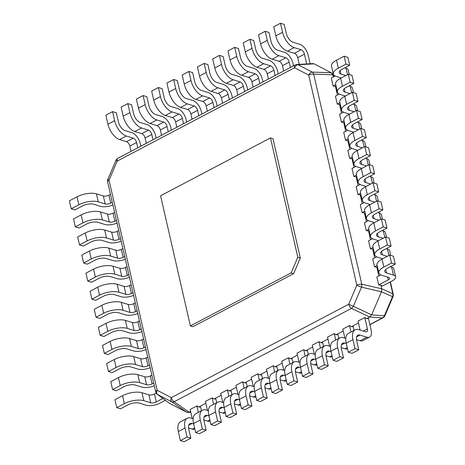 <?xml version="1.0" encoding="UTF-8"?>
<svg xmlns="http://www.w3.org/2000/svg" width="465" height="465" viewBox="0 0 465 465"><rect width="100%" height="100%" fill="white"/><g stroke="black" fill="none" stroke-linecap="round" stroke-linejoin="round"><path stroke-width="0.7" d="M270.485 137.913L160.582 195.765L190.394 325.936L192.894 326.703L293.636 273.67L291.137 272.909L297.815 257.238L270.485 137.913L272.984 138.68L300.309 258.005L293.636 273.67M205.856 403.324L198.805 407.032L196.869 405.922L198.346 412.362M207.477 410.426L205.42 401.417L212.133 397.883L213.609 404.329M221.119 395.285L214.074 398.993L212.133 397.883M222.747 402.388L220.683 393.384L227.397 389.85L228.873 396.29M236.383 387.252L229.338 390.96L227.397 389.85M238.01 394.355L235.947 385.351L242.66 381.812L244.137 388.258M251.646 379.219L244.602 382.928L242.66 381.812M253.274 386.316L251.21 377.313L257.924 373.779L259.4 380.219M266.91 371.18L259.865 374.889L257.924 373.779M268.538 378.283L266.474 369.28L273.193 365.746L274.664 372.186M282.174 363.148L275.129 366.856L273.193 365.746M283.801 370.25L281.738 361.241L288.457 357.707L289.933 364.153M297.437 355.109L290.393 358.817L288.457 357.707M299.065 362.212L297.001 353.208L303.721 349.674L305.197 356.114M312.701 347.076L305.656 350.784L303.721 349.674M314.328 354.179L312.265 345.175L318.984 341.636L320.461 348.082M327.97 339.043L320.92 342.752L318.984 341.636M329.592 346.14L327.534 337.137L334.248 333.603L335.724 340.043M343.234 331.004L336.189 334.713L334.248 333.603M344.861 338.107L342.798 329.104L349.511 325.57L350.988 332.01M358.498 322.972L351.453 326.68L349.511 325.57M360.125 330.074L358.062 321.065L364.775 317.531L367.391 328.935A4.028 2.081 -117.8 0 1 366.769 331.737A4.028 2.081 -117.8 0 1 365.723 331.789L358.788 329.662A14.107 7.289 62.2 0 0 355.121 329.836A14.107 7.289 62.2 0 0 352.947 339.642L355.016 348.68L348.302 352.214L346.233 343.176A14.107 7.289 62.2 0 1 348.401 333.37L355.121 329.836M369.867 324.553L382.497 317.903L369.751 317.043L366.716 318.641L364.775 317.531M190.586 411.356L189.052 412.164L190.755 412.071M192.214 418.459L190.15 409.456L196.869 405.922M369.902 324.692L383.044 317.775A4.028 4.028 0 0 0 384.875 315.787L393.001 296.705A4.028 0.36 -156.9 0 1 392.501 296.67L381.474 291.776L371.628 314.898L384.369 315.758L392.501 296.67A4.028 3.557 -66.1 0 0 392.803 293.711L390.118 282.005M376.627 256.814L372.709 258.877L374.534 266.829L376.813 267.137L378.824 275.914M372.482 238.737L368.571 240.794L370.39 248.752L372.674 249.06L374.685 257.837M368.344 220.654L364.426 222.718L366.251 230.669L368.53 230.977L370.541 239.76M364.205 202.577L360.288 204.635L362.107 212.592L364.391 212.9L366.403 221.677M360.061 184.495L356.149 186.558L357.969 194.515L360.253 194.818L362.258 203.6M355.923 166.418L352.005 168.481L353.83 176.433L356.109 176.741L358.12 185.518M351.784 148.341L347.867 150.398L349.686 158.356L351.97 158.664L353.981 167.441M347.64 130.258L343.722 132.322L345.547 140.273L347.826 140.581L349.837 149.358M343.501 112.181L339.584 114.239L341.409 122.196L343.687 122.504L345.698 131.281M339.357 94.099L335.445 96.162L337.265 104.114L339.549 104.422L341.56 113.204M335.219 76.022L331.301 78.079L333.126 86.037L335.404 86.345L337.416 95.122M334.748 76.266L332.76 74.789L333.277 77.045M380.765 274.896L376.853 276.954L378.673 284.911L380.951 285.219L381.777 288.812L392.803 293.711A4.028 1.575 167.1 0 1 393.221 294.223L390.391 281.86M314.131 63.856L331.312 72.749L332.76 74.789L313.683 74.138A4.028 2.697 -88 0 0 312.236 72.098A4.028 2.587 117.4 0 0 308.714 75.103L294.537 67.762A4.028 2.587 -62.6 0 1 298.053 64.757A4.028 3.139 -93.2 0 0 296.81 64.501L312.928 63.6L314.131 63.856L298.053 64.757L312.236 72.098L331.312 72.749L333.393 74.255M190.813 412.333L186.703 412.24L169.522 403.347L157.251 394.285A4.028 3.29 -53.4 0 0 157.594 394.5L169.522 403.347M198.805 407.032L200.607 407.026L201.455 410.723M366.716 318.641L368.513 318.641L371.134 330.086A10.073 5.208 -117.8 0 1 369.588 337.084A10.073 5.208 -117.8 0 1 366.961 337.212L360.032 335.085A8.062 4.168 62.2 0 0 357.934 335.184A8.062 4.168 62.2 0 0 356.696 340.787L358.765 349.825L352.046 353.365L348.302 352.214M351.453 326.68L353.249 326.674L354.098 330.371M336.189 334.713L337.985 334.713L338.834 338.41M320.92 342.752L322.722 342.746L323.57 346.442M305.656 350.784L307.458 350.784L308.307 354.481M290.393 358.817L292.194 358.817L293.037 362.514M275.129 366.856L276.931 366.85L277.774 370.547M259.865 374.889L261.661 374.889L262.51 378.586M244.602 382.928L246.398 382.922L247.246 386.618M229.338 390.96L231.134 390.96L231.983 394.657M214.074 398.993L215.87 398.993L216.719 402.69M380.951 285.219L382.387 286.074L392.047 280.988A10.073 3.941 167.1 0 0 395.628 276.826A10.073 3.941 167.1 0 0 393.437 275.059L386.508 272.932A8.062 3.15 -12.9 0 1 384.753 271.519A8.062 3.15 -12.9 0 1 387.618 268.189L395.25 264.172L391.501 263.021L383.869 267.044A14.107 5.516 -12.9 0 0 378.865 272.868A14.107 5.516 -12.9 0 0 381.928 275.344L388.856 277.471A4.028 1.575 167.1 0 1 389.734 278.175A4.028 1.575 167.1 0 1 388.304 279.843L378.673 284.911M335.404 86.345L336.259 86.856M339.549 104.422L340.397 104.933M343.687 122.504L344.542 123.016M347.826 140.581L348.68 141.093M351.97 158.664L352.825 159.175M356.109 176.741L356.963 177.252M360.253 194.818L361.102 195.329M364.391 212.9L365.246 213.412M368.53 230.977L369.384 231.489M372.674 249.06L373.523 249.571M376.813 267.137L377.667 267.648M381.474 291.776L381.777 288.812L361.793 284.208A4.028 1.575 167.1 0 0 356.829 285.173L308.714 75.103A4.028 1.575 167.1 0 1 313.683 74.138L361.793 284.208A4.028 2.424 -77 0 1 361.491 287.167A4.028 0.36 -156.9 0 1 356.829 285.173L348.698 304.255A4.028 0.36 -156.9 0 0 353.359 306.255L371.628 314.898L369.751 317.043L351.488 308.4A4.028 2.488 -64.7 0 0 353.359 306.255L361.491 287.167L381.474 291.776M384.875 315.787A4.028 0.36 -156.9 0 1 384.369 315.758A4.028 3.493 -86.1 0 1 382.497 317.903A4.028 2.081 -117.8 0 0 383.044 317.775M117.79 158.327A4.028 2.081 -117.8 0 0 117.174 161.123A4.028 0.36 -156.9 0 1 115.965 160.309A4.028 4.028 0 0 1 117.79 158.327L295.153 64.961A4.028 2.081 -117.8 0 0 294.537 67.762L117.174 161.123L109.043 180.211A4.028 0.36 -156.9 0 1 107.834 179.397L115.965 160.309M187.906 412.496L189.052 412.164L174.125 401.766A4.028 2.081 -117.8 0 1 171.335 397.622L348.698 304.255A4.028 2.081 -117.8 0 0 351.488 308.4L174.125 401.766A4.028 2.842 -55.1 0 1 171.777 401.841A4.028 2.587 -62.6 0 1 171.335 397.622L157.158 390.28A4.028 2.587 117.4 0 0 157.594 394.5L171.777 401.841L186.703 412.24M359.026 158.565L366.658 154.549L364.839 146.591L357.207 150.608L359.026 158.565A14.107 5.516 -12.9 0 0 354.016 164.395A14.107 5.516 -12.9 0 0 357.085 166.871L361.962 168.365M364.839 146.591L368.582 147.742L370.407 155.694L366.658 154.549M366.542 165.953L361.66 164.459A8.062 3.15 -12.9 0 1 359.91 163.041A8.062 3.15 -12.9 0 1 362.776 159.71L370.407 155.694M370.012 164.988L368.96 160.396A10.073 3.941 167.1 0 0 366.769 158.629L365.548 158.251M353.83 176.433L356.457 175.049M354.016 164.395L352.197 156.438A14.107 5.516 -12.9 0 1 357.207 150.608M354.888 140.482L362.52 136.466L360.695 128.514L353.063 132.531L354.888 140.482A14.107 5.516 -12.9 0 0 349.878 146.312A14.107 5.516 -12.9 0 0 352.941 148.788L357.823 150.282M360.695 128.514L364.444 129.659L366.263 137.617L362.52 136.466M362.404 147.876L357.521 146.376A8.062 3.15 -12.9 0 1 355.772 144.964A8.062 3.15 -12.9 0 1 358.631 141.633L366.263 137.617M365.874 146.911L364.822 142.313A10.073 3.941 167.1 0 0 362.63 140.546L361.41 140.174M349.686 158.356L352.319 156.972M349.878 146.312L348.053 138.361A14.107 5.516 -12.9 0 1 353.063 132.531M350.744 122.405L358.375 118.389L356.556 110.432L348.924 114.448L350.744 122.405A14.107 5.516 -12.9 0 0 345.733 128.235A14.107 5.516 -12.9 0 0 348.802 130.712L353.679 132.205M356.556 110.432L360.299 111.583L362.125 119.534L358.375 118.389M358.259 129.793L353.383 128.299A8.062 3.15 -12.9 0 1 351.627 126.887A8.062 3.15 -12.9 0 1 354.493 123.556L362.125 119.534M361.729 128.828L360.677 124.236A10.073 3.941 167.1 0 0 358.486 122.469L357.265 122.092M345.547 140.273L348.175 138.89M345.733 128.235L343.914 120.278A14.107 5.516 -12.9 0 1 348.924 114.448M346.605 104.329L354.237 100.306L352.412 92.355L344.78 96.371L346.605 104.329A14.107 5.516 -12.9 0 0 341.595 110.153A14.107 5.516 -12.9 0 0 344.658 112.629L349.541 114.128M352.412 92.355L356.161 93.5L357.98 101.457L354.237 100.306M354.121 111.716L349.238 110.217A8.062 3.15 -12.9 0 1 347.489 108.804A8.062 3.15 -12.9 0 1 350.348 105.474L357.98 101.457M357.591 110.751L356.539 106.159A10.073 3.941 167.1 0 0 354.347 104.387L353.127 104.015M341.409 122.196L344.036 120.813M341.595 110.153L339.776 102.201A14.107 5.516 -12.9 0 1 344.78 96.371M342.461 86.246L350.099 82.229L348.273 74.272L340.642 78.294L342.461 86.246A14.107 5.516 -12.9 0 0 337.456 92.076A14.107 5.516 -12.9 0 0 340.52 94.552L345.402 96.046M348.273 74.272L352.022 75.423L353.842 83.38L350.099 82.229M349.976 93.634L345.1 92.14A8.062 3.15 -12.9 0 1 343.35 90.727A8.062 3.15 -12.9 0 1 346.21 87.397L353.842 83.38M353.447 92.669L352.394 88.077A10.073 3.941 167.1 0 0 350.209 86.31L348.983 85.932M337.265 104.114L339.898 102.73M337.456 92.076L335.631 84.119A14.107 5.516 -12.9 0 1 340.642 78.294M338.322 68.169L345.954 64.153L344.135 56.195L336.503 60.212L338.322 68.169A14.107 5.516 -12.9 0 0 333.312 73.993A14.107 5.516 -12.9 0 0 336.381 76.469L341.258 77.969M344.135 56.195L347.878 57.34L349.703 65.298L345.954 64.153M345.838 75.557L340.955 74.063A8.062 3.15 -12.9 0 1 339.206 72.645A8.062 3.15 -12.9 0 1 342.071 69.314L349.703 65.298M349.308 74.592L348.256 70A10.073 3.941 167.1 0 0 346.065 68.227L344.844 67.855M333.126 86.037L335.753 84.653M333.312 73.993L331.493 66.042A14.107 5.516 -12.9 0 1 336.503 60.212M363.165 176.642L370.797 172.625L368.978 164.674L361.346 168.69L363.165 176.642A14.107 5.516 -12.9 0 0 358.16 182.472A14.107 5.516 -12.9 0 0 361.224 184.948L366.106 186.442M368.978 164.674L372.727 165.819L374.546 173.776L370.797 172.625M370.681 184.035L365.804 182.536A8.062 3.15 -12.9 0 1 364.049 181.123A8.062 3.15 -12.9 0 1 366.914 177.793L374.546 173.776M374.151 183.071L373.099 178.473A10.073 3.941 167.1 0 0 370.913 176.706L369.687 176.334M357.969 194.515L360.602 193.126M358.16 182.472L356.335 174.515A14.107 5.516 -12.9 0 1 361.346 168.69M367.309 194.725L374.941 190.708L373.116 182.751L365.484 186.767L367.309 194.725A14.107 5.516 -12.9 0 0 362.299 200.549A14.107 5.516 -12.9 0 0 365.362 203.025L370.245 204.524M373.116 182.751L376.865 183.902L378.684 191.853L374.941 190.708M374.825 202.112L369.942 200.618A8.062 3.15 -12.9 0 1 368.193 199.2A8.062 3.15 -12.9 0 1 371.053 195.87L378.684 191.853M378.295 201.147L377.243 196.556A10.073 3.941 167.1 0 0 375.052 194.783L373.831 194.411M362.107 212.592L364.74 211.209M362.299 200.549L360.48 192.597A14.107 5.516 -12.9 0 1 365.484 186.767M371.448 212.801L379.08 208.785L377.26 200.828L369.629 204.85L371.448 212.801A14.107 5.516 -12.9 0 0 366.437 218.631A14.107 5.516 -12.9 0 0 369.506 221.108L374.383 222.601M377.26 200.828L381.004 201.979L382.829 209.936L379.08 208.785M378.963 220.189L374.087 218.695A8.062 3.15 -12.9 0 1 372.331 217.283A8.062 3.15 -12.9 0 1 375.197 213.952L382.829 209.936M382.433 219.224L381.381 214.632A10.073 3.941 167.1 0 0 379.19 212.865L377.969 212.488M366.251 230.669L368.879 229.286M366.437 218.631L364.618 210.674A14.107 5.516 -12.9 0 1 369.629 204.85M375.592 230.884L383.224 226.862L381.399 218.91L373.767 222.927L375.592 230.884A14.107 5.516 -12.9 0 0 370.582 236.708A14.107 5.516 -12.9 0 0 373.645 239.184L378.527 240.684M381.399 218.91L385.148 220.055L386.967 228.013L383.224 226.862M383.108 238.272L378.225 236.778A8.062 3.15 -12.9 0 1 376.476 235.36A8.062 3.15 -12.9 0 1 379.335 232.029L386.967 228.013M386.572 237.307L385.52 232.715A10.073 3.941 167.1 0 0 383.334 230.942L382.108 230.57M370.39 248.752L373.023 247.368M370.582 236.708L368.757 228.757A14.107 5.516 -12.9 0 1 373.767 222.927M379.731 248.961L387.362 244.945L385.543 236.987L377.906 241.01L379.731 248.961A14.107 5.516 -12.9 0 0 374.72 254.791A14.107 5.516 -12.9 0 0 377.783 257.267L382.666 258.761M385.543 236.987L389.286 238.138L391.112 246.09L387.362 244.945M387.246 256.349L382.364 254.855A8.062 3.15 -12.9 0 1 380.614 253.442A8.062 3.15 -12.9 0 1 383.474 250.112L391.112 246.09M390.716 255.384L389.664 250.792A10.073 3.941 167.1 0 0 387.473 249.025L386.252 248.647M374.534 266.829L377.162 265.445M374.72 254.791L372.901 246.834A14.107 5.516 -12.9 0 1 377.906 241.01M378.865 272.868L377.039 264.916A14.107 5.516 -12.9 0 1 382.05 259.086L389.682 255.07L391.501 263.021M389.682 255.07L393.425 256.215L395.25 264.172M395.628 276.826L393.803 268.869A10.073 3.941 167.1 0 0 391.617 267.102L390.391 266.73M217.184 106.003L216.609 103.492A10.073 5.208 62.2 0 0 208.297 92.535L201.368 90.413A8.062 4.168 -117.8 0 1 194.713 81.648L192.644 72.61L188.9 71.459L190.97 80.503A14.107 7.289 -117.8 0 0 202.606 95.837L209.541 97.958A4.028 2.081 62.2 0 1 212.865 102.341L214.08 107.642M207.361 111.176L206.146 105.875A4.028 2.081 62.2 0 0 202.821 101.498L195.893 99.371A14.107 7.289 -117.8 0 1 184.25 84.037L182.181 74.999L188.9 71.459M201.92 114.041L201.345 111.524A10.073 5.208 62.2 0 0 193.033 100.574L186.099 98.446A8.062 4.168 -117.8 0 1 179.449 89.687L177.38 80.643L173.631 79.498L175.706 88.536A14.107 7.289 -117.8 0 0 187.343 103.869L194.271 105.997A4.028 2.081 62.2 0 1 197.602 110.374L198.811 115.675M192.097 119.209L190.882 113.913A4.028 2.081 62.2 0 0 187.558 109.531L180.629 107.403A14.107 7.289 -117.8 0 1 168.987 92.07L166.918 83.032L173.631 79.498M186.657 122.074L186.081 119.557A10.073 5.208 62.2 0 0 177.769 108.607L170.835 106.479A8.062 4.168 -117.8 0 1 164.186 97.72L162.116 88.681L158.367 87.53L160.442 96.569A14.107 7.289 -117.8 0 0 172.079 111.908L179.008 114.03A4.028 2.081 62.2 0 1 182.332 118.412L183.547 123.713M176.834 127.247L175.619 121.946A4.028 2.081 62.2 0 0 172.294 117.564L165.366 115.442A14.107 7.289 -117.8 0 1 153.723 100.109L151.654 91.064L158.367 87.53M171.393 130.107L170.818 127.596A10.073 5.208 62.2 0 0 162.5 116.639L155.572 114.518A8.062 4.168 -117.8 0 1 148.922 105.753L146.853 96.714L143.104 95.569L145.173 104.608A14.107 7.289 -117.8 0 0 156.815 119.941L163.744 122.063A4.028 2.081 62.2 0 1 167.069 126.445L168.284 131.746M161.57 135.28L160.355 129.979A4.028 2.081 62.2 0 0 157.031 125.602L150.096 123.475A14.107 7.289 -117.8 0 1 138.46 108.142L136.39 99.103L143.104 95.569M156.13 138.146L155.554 135.629A10.073 5.208 62.2 0 0 147.236 124.678L140.308 122.551A8.062 4.168 -117.8 0 1 133.658 113.791L131.589 104.753L127.84 103.602L129.909 112.64A14.107 7.289 -117.8 0 0 141.552 127.974L148.48 130.101A4.028 2.081 62.2 0 1 151.805 134.484L153.02 139.779M146.306 143.319L145.092 138.018A4.028 2.081 62.2 0 0 141.767 133.635L134.833 131.514A14.107 7.289 -117.8 0 1 123.196 116.174L121.127 107.136L127.84 103.602M140.866 146.179L140.291 143.668A10.073 5.208 62.2 0 0 131.973 132.711L125.044 130.589A8.062 4.168 -117.8 0 1 118.395 121.824L116.32 112.786L112.577 111.635L114.646 120.679A14.107 7.289 -117.8 0 0 126.288 136.013L133.217 138.134A4.028 2.081 62.2 0 1 136.541 142.517L137.756 147.818M131.037 151.352L129.828 146.051A4.028 2.081 62.2 0 0 126.497 141.674L119.569 139.547A14.107 7.289 -117.8 0 1 107.932 124.213L105.857 115.175L112.577 111.635M232.448 97.97L231.872 95.453A10.073 5.208 62.2 0 0 223.56 84.502L216.632 82.375A8.062 4.168 -117.8 0 1 209.977 73.615L207.907 64.577L204.164 63.426L206.233 72.464A14.107 7.289 -117.8 0 0 217.87 87.798L224.804 89.925A4.028 2.081 62.2 0 1 228.129 94.308L229.344 99.603M222.625 103.143L221.41 97.842A4.028 2.081 62.2 0 0 218.085 93.459L211.156 91.338A14.107 7.289 -117.8 0 1 199.514 75.998L197.445 66.96L204.164 63.426M247.717 89.931L247.142 87.42A10.073 5.208 62.2 0 0 238.824 76.463L231.895 74.342A8.062 4.168 -117.8 0 1 225.246 65.577L223.171 56.538L219.428 55.393L221.497 64.432A14.107 7.289 -117.8 0 0 233.139 79.765L240.068 81.886A4.028 2.081 62.2 0 1 243.393 86.269L244.607 91.57M237.888 95.104L236.679 89.803A4.028 2.081 62.2 0 0 233.349 85.426L226.42 83.299A14.107 7.289 -117.8 0 1 214.784 67.966L212.708 58.927L219.428 55.393M262.981 81.898L262.405 79.381A10.073 5.208 62.2 0 0 254.088 68.431L247.159 66.303A8.062 4.168 -117.8 0 1 240.51 57.544L238.435 48.505L234.691 47.354L236.761 56.393A14.107 7.289 -117.8 0 0 248.403 71.732L255.332 73.854A4.028 2.081 62.2 0 1 258.656 78.236L259.871 83.537M253.152 87.071L251.943 81.77A4.028 2.081 62.2 0 0 248.612 77.388L241.684 75.266A14.107 7.289 -117.8 0 1 230.047 59.933L227.972 50.888L234.691 47.354M278.244 73.865L277.669 71.348A10.073 5.208 62.2 0 0 269.351 60.398L262.423 58.27A8.062 4.168 -117.8 0 1 255.773 49.511L253.704 40.467L249.955 39.322L252.024 48.36A14.107 7.289 -117.8 0 0 263.667 63.693L270.595 65.821A4.028 2.081 62.2 0 1 273.92 70.198L275.135 75.499M268.421 79.033L267.206 73.737A4.028 2.081 62.2 0 0 263.882 69.355L256.947 67.227A14.107 7.289 -117.8 0 1 245.311 51.894L243.242 42.856L249.955 39.322M293.508 65.827L292.933 63.316A10.073 5.208 62.2 0 0 284.621 52.359L277.686 50.237A8.062 4.168 -117.8 0 1 271.037 41.472L268.968 32.434L265.219 31.283L267.288 40.327A14.107 7.289 -117.8 0 0 278.93 55.661L285.859 57.782A4.028 2.081 62.2 0 1 289.184 62.165L290.398 67.466M283.685 71L282.47 65.699A4.028 2.081 62.2 0 0 279.145 61.322L272.211 59.195A14.107 7.289 -117.8 0 1 260.574 43.861L258.505 34.823L265.219 31.283M310.138 63.757L308.196 55.277A10.073 5.208 62.2 0 0 299.884 44.326L292.95 42.199A8.062 4.168 -117.8 0 1 286.3 33.439L284.231 24.401L280.482 23.25L282.557 32.288A14.107 7.289 -117.8 0 0 294.194 47.622L301.122 49.749A4.028 2.081 62.2 0 1 304.453 54.132L306.702 63.949M299.268 64.368L297.734 57.666A4.028 2.081 62.2 0 0 294.409 53.283L287.48 51.162A14.107 7.289 -117.8 0 1 275.838 35.822L273.769 26.784L280.482 23.25M101.852 305.29L94.221 309.306L96.04 317.258L103.672 313.241L101.852 305.29A14.107 5.516 167.1 0 1 121.278 302.343L128.206 304.465A4.028 1.575 -12.9 0 0 133.757 303.622L135.309 302.808M137.75 313.462A10.073 3.941 -12.9 0 1 125.451 314.834L118.517 312.707A8.062 3.15 167.1 0 0 107.421 314.392L99.789 318.409L96.04 317.258M137.134 310.76L135.582 311.579A4.028 1.575 -12.9 0 1 130.031 312.422L123.097 310.295A14.107 5.516 167.1 0 0 103.672 313.241M105.991 323.367L98.359 327.383L100.178 335.341L107.816 331.324L105.991 323.367A14.107 5.516 167.1 0 1 125.416 320.42L132.351 322.547A4.028 1.575 -12.9 0 0 137.896 321.704L139.448 320.885M141.889 331.539A10.073 3.941 -12.9 0 1 129.59 332.911L122.661 330.789A8.062 3.15 167.1 0 0 111.559 332.469L103.928 336.486L100.178 335.341M141.273 328.842L139.721 329.656A4.028 1.575 -12.9 0 1 134.17 330.499L127.241 328.377A14.107 5.516 167.1 0 0 107.816 331.324M110.129 341.444L102.498 345.466L104.323 353.417L111.955 349.401L110.129 341.444A14.107 5.516 167.1 0 1 129.561 338.503L136.489 340.624A4.028 1.575 -12.9 0 0 142.04 339.781L143.592 338.968M146.033 349.622A10.073 3.941 -12.9 0 1 133.734 350.988L126.8 348.866A8.062 3.15 167.1 0 0 115.698 350.552L108.066 354.568L104.323 353.417M145.411 346.919L143.859 347.739A4.028 1.575 -12.9 0 1 138.308 348.581L131.38 346.454A14.107 5.516 167.1 0 0 111.955 349.401M114.274 359.526L106.642 363.543L108.461 371.5L116.093 367.478L114.274 359.526A14.107 5.516 167.1 0 1 133.699 356.579L140.628 358.707A4.028 1.575 -12.9 0 0 146.179 357.864L147.731 357.044M150.172 367.699A10.073 3.941 -12.9 0 1 137.873 369.071L130.944 366.943A8.062 3.15 167.1 0 0 119.842 368.629L112.21 372.645L108.461 371.5M149.556 365.002L148.004 365.816A4.028 1.575 -12.9 0 1 142.453 366.658L135.518 364.537A14.107 5.516 167.1 0 0 116.093 367.478M118.412 377.603L110.78 381.62L112.606 389.577L120.237 385.561L118.412 377.603A14.107 5.516 167.1 0 1 137.838 374.662L144.772 376.784A4.028 1.575 -12.9 0 0 150.323 375.941L151.875 375.127M154.31 385.776A10.073 3.941 -12.9 0 1 142.011 387.147L135.083 385.026A8.062 3.15 167.1 0 0 123.981 386.706L116.349 390.728L112.606 389.577M153.694 383.079L152.142 383.898A4.028 1.575 -12.9 0 1 146.591 384.741L139.663 382.614A14.107 5.516 167.1 0 0 120.237 385.561M165.377 400.307L160.03 403.126A10.073 3.941 -12.9 0 1 146.155 405.23L139.221 403.103A8.062 3.15 167.1 0 0 128.125 404.788L120.493 408.805L116.744 407.66L114.925 399.702L122.557 395.686A14.107 5.516 167.1 0 1 141.982 392.739L148.91 394.861A4.028 1.575 -12.9 0 0 154.461 394.024L156.194 393.111M162.919 398.482L156.281 401.975A4.028 1.575 -12.9 0 1 150.736 402.818L143.801 400.696A14.107 5.516 167.1 0 0 124.376 403.637L116.744 407.66M97.708 287.207L90.076 291.224L91.901 299.181L99.533 295.165L97.708 287.207A14.107 5.516 167.1 0 1 117.134 284.26L124.068 286.388A4.028 1.575 -12.9 0 0 129.619 285.545L131.171 284.725M133.606 295.38A10.073 3.941 -12.9 0 1 121.307 296.751L114.378 294.63A8.062 3.15 167.1 0 0 103.277 296.31L95.645 300.326L91.901 299.181M132.99 292.683L131.438 293.502A4.028 1.575 -12.9 0 1 125.887 294.339L118.959 292.218A14.107 5.516 167.1 0 0 99.533 295.165M93.57 269.13L85.938 273.147L87.757 281.098L95.389 277.082L93.57 269.13A14.107 5.516 167.1 0 1 112.995 266.183L119.924 268.305A4.028 1.575 -12.9 0 0 125.474 267.468L127.026 266.648M129.468 277.303A10.073 3.941 -12.9 0 1 117.168 278.675L110.24 276.547A8.062 3.15 167.1 0 0 99.138 278.233L91.506 282.249L87.757 281.098M128.852 274.606L127.3 275.42A4.028 1.575 -12.9 0 1 121.749 276.262L114.82 274.135A14.107 5.516 167.1 0 0 95.389 277.082M89.431 251.048L81.794 255.064L83.619 263.021L91.25 259.005L89.431 251.048A14.107 5.516 167.1 0 1 108.857 248.101L115.785 250.228A4.028 1.575 -12.9 0 0 121.336 249.385L122.888 248.572M125.329 259.22A10.073 3.941 -12.9 0 1 113.03 260.592L106.096 258.47A8.062 3.15 167.1 0 0 95 260.15L87.362 264.172L83.619 263.021M124.707 256.523L123.155 257.343A4.028 1.575 -12.9 0 1 117.604 258.18L110.676 256.058A14.107 5.516 167.1 0 0 91.25 259.005M85.287 232.971L77.655 236.987L79.48 244.945L87.112 240.922L85.287 232.971A14.107 5.516 167.1 0 1 104.712 230.024L111.647 232.145A4.028 1.575 -12.9 0 0 117.197 231.308L118.749 230.489M121.185 241.143A10.073 3.941 -12.9 0 1 108.886 242.515L101.957 240.388A8.062 3.15 167.1 0 0 90.855 242.073L83.223 246.09L79.48 244.945M120.569 238.446L119.017 239.26A4.028 1.575 -12.9 0 1 113.466 240.103L106.537 237.981A14.107 5.516 167.1 0 0 87.112 240.922M81.148 214.888L73.517 218.91L75.336 226.862L82.968 222.845L81.148 214.888A14.107 5.516 167.1 0 1 100.574 211.947L107.502 214.069A4.028 1.575 -12.9 0 0 113.053 213.226L114.605 212.412M117.046 223.066A10.073 3.941 -12.9 0 1 104.747 224.432L97.819 222.311A8.062 3.15 167.1 0 0 86.717 223.991L79.085 228.013L75.336 226.862M116.43 220.364L114.878 221.183A4.028 1.575 -12.9 0 1 109.327 222.026L102.393 219.899A14.107 5.516 167.1 0 0 82.968 222.845M77.004 196.811L69.372 200.828L71.197 208.785L78.829 204.769L77.004 196.811A14.107 5.516 167.1 0 1 96.435 193.864L103.364 195.992A4.028 1.575 -12.9 0 0 108.915 195.149L110.467 194.329M112.908 204.984A10.073 3.941 -12.9 0 1 100.603 206.355L93.674 204.228A8.062 3.15 167.1 0 0 82.572 205.914L74.941 209.93L71.197 208.785M112.286 202.287L110.734 203.1A4.028 1.575 -12.9 0 1 105.183 203.943L98.255 201.822A14.107 5.516 167.1 0 0 78.829 204.769M269.909 383.352L271.979 392.39L278.698 388.856L276.623 379.818L269.909 383.352A14.107 7.289 62.2 0 1 272.077 373.546L278.797 370.012A14.107 7.289 62.2 0 0 276.623 379.818M285.272 375.743L283.708 375.261A8.062 4.168 62.2 0 0 281.61 375.36A8.062 4.168 62.2 0 0 280.372 380.963L282.441 390.001L275.728 393.541L271.979 392.39M282.441 390.001L278.698 388.856M286.44 380.852A10.073 5.208 -117.8 0 1 283.923 380.922L280.163 379.771M284.737 370.535L282.47 369.838A14.107 7.289 62.2 0 0 278.797 370.012M285.173 375.313L287.242 384.357L293.961 380.818L291.892 371.779L285.173 375.313A14.107 7.289 62.2 0 1 287.341 365.513L294.06 361.979A14.107 7.289 62.2 0 0 291.892 371.779M300.535 367.705L298.972 367.228A8.062 4.168 62.2 0 0 296.873 367.327A8.062 4.168 62.2 0 0 295.635 372.93L297.705 381.968L290.991 385.502L287.242 384.357M297.705 381.968L293.961 380.818M301.704 372.814A10.073 5.208 -117.8 0 1 299.187 372.889L295.426 371.733M300.006 362.502L297.734 361.805A14.107 7.289 62.2 0 0 294.06 361.979M300.437 367.28L302.506 376.319L309.225 372.785L307.156 363.746L300.437 367.28A14.107 7.289 62.2 0 1 302.61 357.475L309.324 353.941A14.107 7.289 62.2 0 0 307.156 363.746M315.799 359.672L314.241 359.195A8.062 4.168 62.2 0 0 312.143 359.294A8.062 4.168 62.2 0 0 310.899 364.891L312.968 373.936L306.255 377.47L302.506 376.319M312.968 373.936L309.225 372.785M316.967 364.781A10.073 5.208 -117.8 0 1 314.45 364.851L310.696 363.7M315.27 354.464L312.997 353.766A14.107 7.289 62.2 0 0 309.324 353.941M315.7 359.247L317.775 368.286L324.489 364.752L322.419 355.708L315.7 359.247A14.107 7.289 62.2 0 1 317.874 349.442L324.587 345.908A14.107 7.289 62.2 0 0 322.419 355.708M331.063 351.633L329.505 351.156A8.062 4.168 62.2 0 0 327.406 351.255A8.062 4.168 62.2 0 0 326.163 356.858L328.238 365.897L321.518 369.431L317.775 368.286M328.238 365.897L324.489 364.752M332.237 356.748A10.073 5.208 -117.8 0 1 329.72 356.818L325.959 355.667M330.534 346.431L328.261 345.733A14.107 7.289 62.2 0 0 324.587 345.908M330.964 351.209L333.039 360.247L339.752 356.713L337.683 347.675L330.964 351.209A14.107 7.289 62.2 0 1 333.138 341.409L339.851 337.869A14.107 7.289 62.2 0 0 337.683 347.675M346.326 343.6L344.768 343.124A8.062 4.168 62.2 0 0 342.67 343.222A8.062 4.168 62.2 0 0 341.426 348.826L343.501 357.864L336.782 361.398L333.039 360.247M343.501 357.864L339.752 356.713M347.5 348.709A10.073 5.208 -117.8 0 1 344.983 348.779L341.223 347.628M345.797 338.392L343.525 337.7A14.107 7.289 62.2 0 0 339.851 337.869M358.765 349.825L355.016 348.68M369.588 337.084L362.869 340.624A10.073 5.208 -117.8 0 1 360.247 340.746L356.486 339.595M254.646 391.385L256.715 400.423L263.434 396.889L261.359 387.851L254.646 391.385A14.107 7.289 62.2 0 1 256.814 381.585L263.533 378.045A14.107 7.289 62.2 0 0 261.359 387.851M270.008 383.776L268.445 383.3A8.062 4.168 62.2 0 0 266.346 383.398A8.062 4.168 62.2 0 0 265.108 389.002L267.177 398.04L260.464 401.574L256.715 400.423M267.177 398.04L263.434 396.889M271.176 388.885A10.073 5.208 -117.8 0 1 268.66 388.955L264.899 387.804M269.473 378.568L267.201 377.876A14.107 7.289 62.2 0 0 263.533 378.045M239.382 399.423L241.451 408.462L248.165 404.928L246.095 395.884L239.382 399.423A14.107 7.289 62.2 0 1 241.55 389.618L248.269 386.084A14.107 7.289 62.2 0 0 246.095 395.884M254.744 391.809L253.181 391.332A8.062 4.168 62.2 0 0 251.083 391.431A8.062 4.168 62.2 0 0 249.845 397.034L251.914 406.073L245.195 409.607L241.451 408.462M251.914 406.073L248.165 404.928M255.913 396.924A10.073 5.208 -117.8 0 1 253.396 396.994L249.635 395.843M254.21 386.607L251.937 385.909A14.107 7.289 62.2 0 0 248.269 386.084M224.118 407.456L226.188 416.495L232.901 412.961L230.832 403.922L224.118 407.456A14.107 7.289 62.2 0 1 226.286 397.651L233 394.117A14.107 7.289 62.2 0 0 230.832 403.922M239.475 399.848L237.917 399.371A8.062 4.168 62.2 0 0 235.819 399.47A8.062 4.168 62.2 0 0 234.581 405.067L236.65 414.112L229.931 417.646L226.188 416.495M236.65 414.112L232.901 412.961M240.649 404.957A10.073 5.208 -117.8 0 1 238.132 405.027L234.372 403.876M238.946 394.64L236.673 393.942A14.107 7.289 62.2 0 0 233 394.117M208.849 415.489L210.924 424.533L217.637 420.994L215.568 411.955L208.849 415.489A14.107 7.289 62.2 0 1 211.023 405.689L217.736 402.155A14.107 7.289 62.2 0 0 215.568 411.955M224.211 407.881L222.654 407.404A8.062 4.168 62.2 0 0 220.555 407.503A8.062 4.168 62.2 0 0 219.311 413.106L221.387 422.144L214.667 425.678L210.924 424.533M221.387 422.144L217.637 420.994M225.386 412.99A10.073 5.208 -117.8 0 1 222.869 413.065L219.108 411.909M223.682 402.678L221.41 401.981A14.107 7.289 62.2 0 0 217.736 402.155M193.585 423.528L195.655 432.566L202.374 429.032L200.305 419.994L193.585 423.528A14.107 7.289 62.2 0 1 195.759 413.722L202.473 410.188A14.107 7.289 62.2 0 0 200.305 419.994M208.948 415.919L207.39 415.437A8.062 4.168 62.2 0 0 205.292 415.536A8.062 4.168 62.2 0 0 204.048 421.139L206.117 430.177L199.404 433.717L195.655 432.566M206.117 430.177L202.374 429.032M210.122 421.028A10.073 5.208 -117.8 0 1 207.599 421.098L203.844 419.947M208.419 410.711L206.146 410.014A14.107 7.289 62.2 0 0 202.473 410.188M178.322 431.561L180.391 440.599L187.11 437.065L185.041 428.027L178.322 431.561A14.107 7.289 62.2 0 1 180.496 421.761L187.209 418.221A14.107 7.289 62.2 0 0 185.041 428.027M193.684 423.952L192.126 423.476A8.062 4.168 62.2 0 0 190.028 423.574A8.062 4.168 62.2 0 0 188.784 429.178L190.853 438.216L184.14 441.75L180.391 440.599M190.853 438.216L187.11 437.065M194.852 429.061A10.073 5.208 -117.8 0 1 192.336 429.131L188.575 427.98M193.155 418.744L190.882 418.052A14.107 7.289 62.2 0 0 187.209 418.221M190.394 325.936L291.137 272.909M297.815 257.238L300.309 258.005M109.043 180.211L157.158 390.28A4.028 1.575 167.1 0 0 155.723 391.943L107.613 181.873A4.028 1.575 167.1 0 1 109.043 180.211M207.012 410.281L207.402 410.072M222.276 402.242L222.665 402.039M237.539 394.21L237.929 394.006M252.803 386.177L253.193 385.967M268.067 378.138L268.456 377.935M283.33 370.105L283.72 369.896M298.594 362.066L298.983 361.863M313.863 354.034L314.253 353.83M329.127 346.001L329.516 345.791M344.391 337.962L344.78 337.759M359.654 329.929L360.044 329.72M360.869 161.006L361.66 164.459M366.769 158.629L368.245 165.058M356.731 142.929L357.521 146.376M362.63 140.546L364.101 146.981M352.592 124.847L353.383 128.299M358.486 122.469L359.962 128.898M348.448 106.77L349.238 110.217M354.347 104.387L355.824 110.821M344.309 88.687L345.1 92.14M350.209 86.31L351.68 92.738M340.171 70.61L340.955 74.063M346.065 68.227L347.541 74.662M365.013 179.089L365.804 182.536M370.913 176.706L372.384 183.14M369.152 197.166L369.942 200.618M375.052 194.783L376.522 201.217M373.296 215.243L374.087 218.695M379.19 212.865L380.666 219.294M377.435 233.325L378.225 236.778M383.334 230.942L384.805 237.377M381.573 251.402L382.364 254.855M387.473 249.025L388.949 255.454M382.05 259.086L383.869 267.044M385.718 269.485L386.508 272.932M391.617 267.102L393.437 275.059M387.676 277.105L388.304 279.843M184.25 84.037L190.97 80.503M206.146 105.875L212.865 102.341M202.821 101.498L209.541 97.958M195.893 99.371L202.606 95.837M168.987 92.07L175.706 88.536M190.882 113.913L197.602 110.374M187.558 109.531L194.271 105.997M180.629 107.403L187.343 103.869M153.723 100.109L160.442 96.569M175.619 121.946L182.332 118.412M172.294 117.564L179.008 114.03M165.366 115.442L172.079 111.908M138.46 108.142L145.173 104.608M160.355 129.979L167.069 126.445M157.031 125.602L163.744 122.063M150.096 123.475L156.815 119.941M123.196 116.174L129.909 112.64M145.092 138.018L151.805 134.484M141.767 133.635L148.48 130.101M134.833 131.514L141.552 127.974M107.932 124.213L114.646 120.679M129.828 146.051L136.541 142.517M126.497 141.674L133.217 138.134M119.569 139.547L126.288 136.013M199.514 75.998L206.233 72.464M221.41 97.842L228.129 94.308M218.085 93.459L224.804 89.925M211.156 91.338L217.87 87.798M214.784 67.966L221.497 64.432M236.679 89.803L243.393 86.269M233.349 85.426L240.068 81.886M226.42 83.299L233.139 79.765M230.047 59.933L236.761 56.393M251.943 81.77L258.656 78.236M248.612 77.388L255.332 73.854M241.684 75.266L248.403 71.732M245.311 51.894L252.024 48.36M267.206 73.737L273.92 70.198M263.882 69.355L270.595 65.821M256.947 67.227L263.667 63.693M260.574 43.861L267.288 40.327M282.47 65.699L289.184 62.165M279.145 61.322L285.859 57.782M272.211 59.195L278.93 55.661M275.838 35.822L282.557 32.288M297.734 57.666L304.453 54.132M294.409 53.283L301.122 49.749M287.48 51.162L294.194 47.622M135.582 311.579L133.757 303.622M130.031 312.422L128.206 304.465M123.097 310.295L121.278 302.343M139.721 329.656L137.896 321.704M134.17 330.499L132.351 322.547M127.241 328.377L125.416 320.42M143.859 347.739L142.04 339.781M138.308 348.581L136.489 340.624M131.38 346.454L129.561 338.503M148.004 365.816L146.179 357.864M142.453 366.658L140.628 358.707M135.518 364.537L133.699 356.579M152.142 383.898L150.323 375.941M146.591 384.741L144.772 376.784M139.663 382.614L137.838 374.662M124.376 403.637L122.557 395.686M156.281 401.975L154.461 394.024M150.736 402.818L148.91 394.861M143.801 400.696L141.982 392.739M131.438 293.502L129.619 285.545M125.887 294.339L124.068 286.388M118.959 292.218L117.134 284.26M127.3 275.42L125.474 267.468M121.749 276.262L119.924 268.305M114.82 274.135L112.995 266.183M123.155 257.343L121.336 249.385M117.604 258.18L115.785 250.228M110.676 256.058L108.857 248.101M119.017 239.26L117.197 231.308M113.466 240.103L111.647 232.145M106.537 237.981L104.712 230.024M114.878 221.183L113.053 213.226M109.327 222.026L107.502 214.069M102.393 219.899L100.574 211.947M110.734 203.1L108.915 195.149M105.183 203.943L103.364 195.992M98.255 201.822L96.435 193.864M283.708 375.261L280.343 377.034M286.184 379.731L283.923 380.922M298.972 367.228L295.606 369.001M301.448 371.698L299.187 372.889M314.241 359.195L310.87 360.968M316.712 363.659L314.45 364.851M329.505 351.156L326.134 352.929M331.981 355.626L329.72 356.818M344.768 343.124L341.397 344.896M347.245 347.593L344.983 348.779M352.947 339.642L346.233 343.176M360.032 335.085L356.667 336.858M366.961 337.212L360.247 340.746M367.391 328.935L363.351 331.063M268.445 383.3L265.079 385.072M270.921 387.769L268.66 388.955M253.181 391.332L249.815 393.105M255.657 395.802L253.396 396.994M237.917 399.371L234.552 401.144M240.393 403.835L238.132 405.027M222.654 407.404L219.282 409.177M225.13 411.874L222.869 413.065M207.39 415.437L204.019 417.21M209.86 419.907L207.599 421.098M192.126 423.476L188.755 425.248M194.597 427.945L192.336 429.131M393.001 296.705A4.028 4.028 0 0 0 393.221 294.223M296.81 64.501A4.028 4.028 0 0 0 295.153 64.961M107.834 179.397A4.028 4.028 0 0 0 107.613 181.873M155.723 391.943A4.028 4.028 0 0 0 157.251 394.285"/></g></svg>
